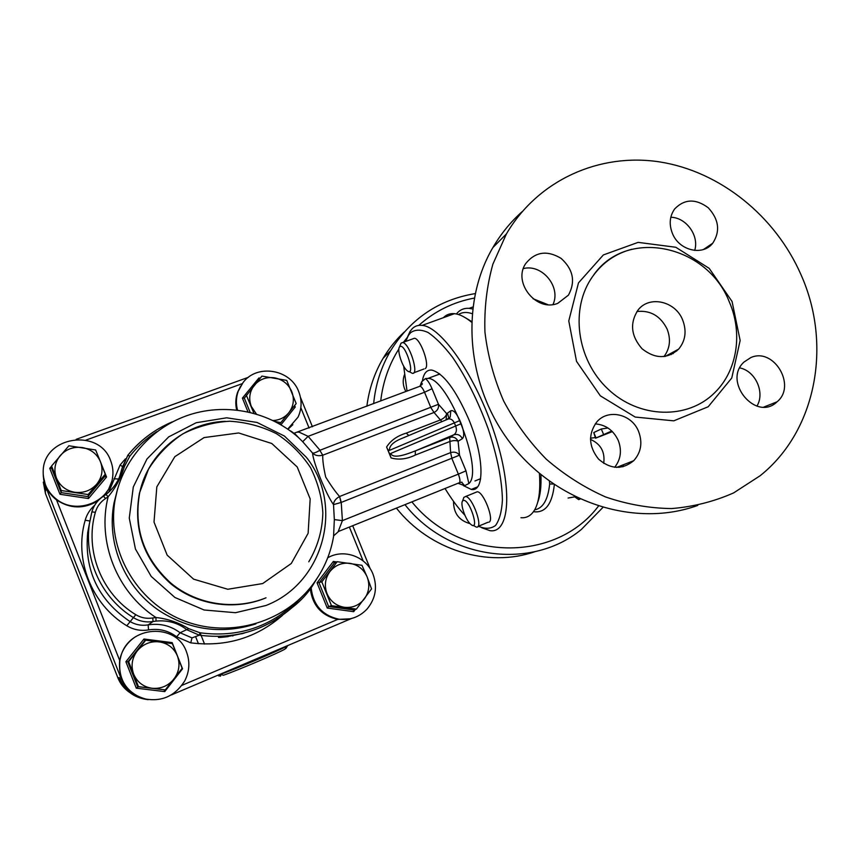 <?xml version="1.0" encoding="UTF-8"?>
<svg xmlns="http://www.w3.org/2000/svg" width="860" height="860" viewBox="0 0 860 860"><rect width="100%" height="100%" fill="white"/><g stroke="black" fill="none" stroke-linecap="round" stroke-linejoin="round"><path stroke-width="1.29" d="M43.194 474.247L45.182 489.179L45.752 490.63L45.483 486.137L121.271 678.905L119.83 679.088L119.239 677.605L117.874 677.809L45.451 493.511L43.312 482.116M119.83 679.088C124.947 690.795 133.881 697.589 146.63 699.449M43.57 478.869L45.752 490.63M305.676 592.991L289.691 609.396C298.205 603.322 305.44 596.044 311.385 587.552L316.792 578.78M296.969 601.441C269.868 627.284 237.543 637.733 200.004 632.788L188.749 628.671C178.235 622.404 167.302 618.684 155.961 617.523L156.025 621.103C167.754 619.963 178.041 622.855 186.878 629.767L199.337 635.207C234.415 639.625 265.192 630.541 291.669 607.955M122.496 466.829L127.86 455.262L122.227 468.421C120.206 478.665 114.778 487.34 105.952 494.468M111.778 481.331L108.629 489.254L103.49 496.177L105.973 494.468L108.145 496.725C115.519 488.039 120.927 477.999 124.377 466.625L129.785 456.219C137.45 446.555 146.404 438.396 156.671 431.741M188.749 628.671L180.095 632.766C170.689 625.693 160.025 623.07 148.124 624.887C141.524 625.94 135.407 624.758 129.752 621.371C98.169 599.807 84.151 570.148 87.72 532.415L89.483 523.235M119.475 477.289L122.399 467.421L124.377 466.625M172.172 421.927C154.682 429.323 139.9 440.438 127.839 455.262M447.157 419.454L448.479 418.895C451.005 418.659 452.994 420.067 454.456 423.131L455.746 426.248C457.036 430.172 456.402 433.021 453.844 434.794L449.673 437.45L415.369 450.877C406.651 454.316 393.117 459.337 390.73 453.456L390.064 454.962L386.602 447.006L391.074 457.928C398.75 460.121 406.812 459.165 415.283 455.069L449.447 441.653C453.177 440.374 456.058 440.245 458.1 441.277L462.368 438.664C464.475 436.439 464.088 431.44 461.196 423.679L459.896 420.551C456.499 413.123 453.478 409.865 450.812 410.768L446.684 413.671C446.125 416.219 444.05 418.304 440.46 419.916L406.264 433.128L408.758 435.472M390.064 454.962L391.074 457.928M338.184 531.63L342.398 520.633L341.237 502.423L339.592 496.489C335.712 492.264 331.068 485.771 325.682 477.01C323.467 467.098 322.5 459.831 322.79 455.198L319.802 450.371C316.061 452.489 313.642 453.381 312.567 453.059C313.104 462.39 326.499 495.285 333.519 504.616L341.237 502.423L459.519 455.187L458.1 441.277C456.208 437.697 453.403 436.418 449.673 437.45L450.618 452.618C454.338 451.511 457.305 452.371 459.519 455.187L465.991 470.85L458.358 474.139C460.337 479.568 460.476 482.514 458.767 482.965L338.625 531.394M419.304 386.484L420.046 386.204C421.464 386.613 422.959 388.634 424.539 392.257L308.127 436.332L298.656 431.946L297.85 432.268M446.093 419.895L446.684 413.671L438.471 404.286L320.006 450.242L308.127 436.332L302.688 441.696L312.567 453.059C314.975 455.574 318.383 456.284 322.79 455.198L319.802 450.371M458.004 483.277L464.604 485.663L468.861 483.567C484.277 470.829 448.081 377.701 427.979 378.421L425.463 378.572L421.679 381.743L420.013 386.204M387.925 449.758L389.451 450.35C389.247 445.716 393.59 441.653 402.458 438.181L411.241 434.504M341.001 502.476L339.592 496.489C335.647 498.714 333.615 501.423 333.519 504.616L334.336 519.601L342.398 520.633L458.358 474.139L451.909 458.52L450.618 452.618L339.678 496.456M432.042 388.72L438.471 404.286C438.976 408.016 437.493 410.747 434.031 412.467L430.946 407.78L424.539 392.257L432.042 388.72C429.914 383.743 427.721 380.356 425.463 378.572M415.283 455.069L415.369 450.877L453.844 434.794C457.606 433.752 460.444 435.052 462.368 438.664M447.942 419.046L450.188 417.111L450.812 410.768M406.264 433.128C397.234 435.848 390.687 440.481 386.602 447.006M289.938 430.656C291.884 431.483 294.754 433.805 298.549 437.611L302.688 441.696M334.336 519.601L333.54 536.629M338.528 531.491L333.691 535.802M480.503 479.385L479.912 479.418M438.191 374.584L439.267 373.606M447.437 413.144L449.027 418.498M474.946 480.987L480.632 478.654M439.858 374.057L434.16 376.089M243.627 633.261L226.244 636.851M227.771 635.647L228.147 636.604L221.676 637.324L221.289 636.357L218.203 636.464L218.59 637.475L221.676 637.324M241.649 633.798L244.401 633.035M220.267 674.186L219.332 674.595M286.745 645.989L286.745 646.204C280.048 650.182 235.651 669.048 220.418 674.358L223.45 675.24C237.607 670.338 278.683 652.869 284.961 649.106L287.154 645.806M220.525 676.175L217.87 675.207M287.498 645.666L285.961 648.418M119.906 660.372C118.175 678.862 125.84 691.569 142.878 698.492C160.852 702.459 174.816 696.578 184.76 680.851C189.555 671.305 190.135 661.652 186.491 651.891C176.472 622.307 128.516 625.327 120.787 656.61L119.906 660.372M148.113 699.674C127.592 694.719 118.11 681.647 119.68 660.469L120.561 656.707C123.195 648.171 128.269 641.452 135.772 636.561M177.397 655.922C173.924 647.956 167.85 643.269 159.186 641.85C150.425 641.022 143.125 644.033 137.299 650.859C131.945 658.072 130.731 665.833 133.655 674.133C137.17 682.184 143.298 686.904 152.048 688.269C160.885 689.01 168.173 685.947 173.913 679.067C179.159 671.832 180.321 664.124 177.397 655.922L182.126 668.327L165.314 689.881L138.46 686.645L128.635 661.673L145.695 640.205L172.344 643.613L177.397 655.922M165.314 689.881L137.589 686.645L127.85 661.942L145.695 640.205M127.85 661.942L144.738 640.7L143.953 639.001L125.882 661.738L128.635 661.673M125.882 661.738L136.288 688.183L138.46 686.645M164.152 689.849L164.733 691.601L182.535 668.779L172.172 642.624L171.495 643.495M181.858 668.693L182.535 668.779M311.148 587.896C313.104 604.967 322.306 615.394 338.733 619.168C349.784 620.522 359.179 617.2 366.919 609.192C375.627 598.775 377.658 587.122 373.036 574.243C366.349 556.603 343.785 548.325 327.714 557.807M350.181 618.824L337.786 619.393C321.737 615.771 312.588 605.644 310.331 589.036M367.145 576.931C363.748 569.331 358.029 564.805 349.977 563.343C341.839 562.451 335.142 565.203 329.896 571.61C325.091 578.382 324.134 585.725 327.015 593.636C330.444 601.333 336.217 605.881 344.355 607.3C352.546 608.117 359.222 605.311 364.404 598.85C369.112 592.067 370.026 584.757 367.145 576.931L371.531 588.885L356.406 609.116L331.476 605.687L321.833 581.865L337.185 561.709L361.942 565.299L367.145 576.931M356.406 609.116L353.31 609.923L328.627 606.526L319.103 582.951L334.303 562.999L337.185 561.709M334.196 562.967L333.336 561.462L317.05 582.811L321.833 581.865M317.05 582.811L327.252 608.052L328.627 606.526L331.476 605.687M353.31 609.923L353.686 611.675L355.406 609.375M287.735 429.097L298.044 417.132C301.849 408.822 302.075 400.33 298.721 391.644C290.605 369.209 257.022 363.533 243.036 382.582L238.231 391.214C236.059 397.374 235.833 403.662 237.521 410.091M292.862 424.7L287.96 429.248M236.661 409.983C235.264 403.91 235.586 397.987 237.618 392.214L240.574 386.183M273.072 420.529C279.521 420.164 284.767 417.562 288.81 412.736C293.604 406.307 294.593 399.255 291.766 391.59C288.423 384.108 282.714 379.529 274.641 377.841C266.471 376.702 259.72 379.152 254.388 385.183C249.507 391.59 248.475 398.675 251.303 406.436L256.377 414.015M250.12 412.338L244.337 398.148L261.913 376.099L286.745 380.399L296.173 403.566L280.801 422.668L274.781 421.378M253.936 413.316L246.315 395.116M279.661 424.012L280.801 422.668M244.401 398.062L242.402 398.115L247.949 411.843M293.765 406.576L295.238 407.038L294.614 405.501M259.473 379.023L258.946 377.948L242.402 398.115M91.869 511.893L91.88 511.872C93.794 505.271 97.664 500.047 103.469 496.188L103.436 496.231M98.061 500.778C84.044 509.227 70.197 508.948 56.523 499.929C48.44 493.608 44.021 485.448 43.258 475.44M56.523 499.273C76.131 515.119 109.349 502.304 112.477 478.203C113.477 472.226 112.875 466.421 110.671 460.777C99.513 427.527 42.849 436.235 43.183 471.807C43.086 482.998 47.536 492.156 56.523 499.273M100.48 461.788C97.062 453.962 91.009 449.221 82.323 447.555C73.53 446.469 66.177 449.124 60.264 455.553C54.825 462.358 53.546 469.829 56.405 477.966C59.856 485.889 65.973 490.651 74.745 492.275C83.614 493.285 90.956 490.555 96.771 484.083C102.114 477.257 103.35 469.829 100.48 461.788L105.232 474.236L88.161 494.554L61.232 490.522L51.578 466.012L68.897 445.781L95.621 449.973L100.48 461.788M105.232 474.236L104.727 476.494L87.838 496.607L61.189 492.629L51.643 468.377L51.578 466.012M51.611 468.41L49.74 468.324L59.963 494.285L61.189 492.629L61.232 490.522M59.963 494.285L88.483 498.542L88.161 494.554M104.737 476.537L106.554 477.01L96.255 451.468M422.464 380.507C423.765 373.122 426.882 369.649 431.817 370.09C443.276 373.132 455.477 389.279 468.421 418.519C484.244 455.811 484.986 492.436 471.28 489.426L463.368 485.599M537.661 502.337C540.317 495.629 541.402 486.405 540.918 474.677M471.527 321.425L465.808 318.006M443.384 317.684L443.792 317.275C446.695 314.502 450.253 313.298 454.456 313.674C459.487 314.158 465.163 316.985 471.495 322.145M539.403 473.43C540.564 489.781 539.048 501.799 534.856 509.486C531.458 515.462 526.814 518.214 520.945 517.72M405.726 341.431L408.435 335.379L410.5 332.777C415.122 329.401 420.97 329.305 428.043 332.476C435.687 337.625 443.878 345.935 452.629 357.394C466.227 377.336 478.096 401.158 488.233 428.882C497.349 456.552 502.068 480.342 502.412 500.219C501.713 511.7 499.434 520.106 495.553 525.46C490.888 528.9 485.18 529.158 478.429 526.234M464.927 515.29C458.283 508.281 451.661 499.348 445.039 488.502M407.038 391.106L403.673 366.113M412.886 338.818L414.38 338.27C420.325 338.206 430.161 365.543 425.302 368.596M475.644 492.414L477.257 491.759C483.739 491.705 494.812 520.902 488.813 522.192M481.611 527.707L489.942 530.663C509.41 533.802 513.205 490.587 494.65 433.838C476.332 377.088 441.642 326.832 422.185 325.381C418.186 324.919 414.853 326.037 412.166 328.756L410.026 331.455L407.371 337.27M574.867 496.929L578.694 499.638L578.909 498.542M578.694 499.638L580.048 499.069M463.153 500.509C469.431 497.789 480.536 533.092 470.646 524.224C465.668 520.106 460.089 504.272 462.508 501.111L463.153 500.509M473.172 525.374L476.365 527.094C483.847 528.868 472.548 496.65 465.615 496.5L463.873 497.37L463.389 498.714M399.696 346.752C405.318 341.742 416.573 379.292 406.812 370.402C402.061 366.328 396.944 350.16 399.448 347.053L399.696 346.752M409.059 371.52L412.305 373.337C419.54 375.143 409.392 342.753 402.63 342.56L401.244 343.022L400.438 344.623M458.498 314.523C462.228 312.115 466.754 311.825 472.065 313.653M549.411 481.213L549.658 484.008C548.013 499.703 543.004 508.325 534.651 509.851M533.479 511.668L535.017 511.85C545.777 512.452 552.206 503.498 554.302 484.986L554.625 484.846M549.658 484.008L553.41 484.019M472.559 308.976L469.119 308.353C463.927 307.977 459.691 309.847 456.413 313.975M595.539 438.191L593.765 432.558L601.291 428.989L607.988 428.011M612.266 431.505L595.539 438.202L611.75 431M671.079 353.234L671.262 354.578M672.799 353.793L672.584 352.417M729.312 301.925C706.995 244.132 625.349 227.309 592.873 276.167C569.814 307.783 576.329 359.373 607.816 388.903C639.012 418.766 687.678 419.895 714.746 392.654C737.289 370.789 743.051 333.142 729.312 301.925M682.625 319.898C686.85 330.971 685.528 340.71 678.669 349.106C667.338 359.179 655.137 359.061 642.054 348.762C630.993 336.034 629.628 323.166 637.948 310.17C649.106 295.163 675.326 301.011 682.625 319.898M636.948 311.503C650.407 310.084 660.458 315.921 667.091 329.014C671.047 339.281 670.005 348.483 663.952 356.61M614.696 467.302C620.823 459.369 622.016 450.414 618.243 440.427C613.449 430.279 605.773 424.765 595.238 423.883M638.604 431.483C642.742 442.674 641.108 452.414 633.712 460.702C622.285 469.947 610.589 469.431 598.592 459.143C588.67 446.63 588.036 434.279 596.679 422.088C607.848 408.457 631.874 413.961 638.604 431.483M756.929 406.124C765.239 392.59 755.499 370.961 739.772 367.908M750.748 357.62C773.763 346.978 796.908 385.828 777.053 401.813C756.22 422.249 722.314 381.593 743.975 362.071L750.748 357.62M694.697 250.432C699.406 235.78 686.183 217.397 670.811 217.268M672.445 233.49C668.886 224.363 669.617 216.182 674.649 208.969C684.474 198.853 695.686 198.466 708.264 207.776C718.949 219.45 720.443 231.254 712.736 243.219C702.813 256.258 679.131 250.658 672.445 233.49M553.001 304.494C561.268 286.939 542.112 263.697 523.375 268.578M557.871 303.279C536.651 312.449 512.409 282.553 525.718 263.568C535.275 251.733 547.067 249.991 561.086 258.365C573.255 269.427 575.705 281.693 568.449 295.141L557.871 303.279M801.09 274.921C832.287 344.752 816.398 430.849 760.122 475.752L733.666 492.877C714.198 501.52 693.536 506.744 671.692 508.561C649.515 508.303 627.51 504.444 605.655 496.994C584.295 487.534 564.515 474.935 546.293 459.197C529.341 441.889 515.129 422.496 503.659 401.007C494.016 378.712 487.781 355.76 484.943 332.154C484.148 308.622 486.792 285.95 492.887 264.149L506.389 233.963C537.909 179.955 599.613 152.51 659.942 161.949C720.347 171.549 775.505 216.193 801.09 274.921M697.772 505.4C636.583 527.739 558.839 504.024 512.807 446.233C466.614 388.58 459.079 305.139 492.844 247.626C500.842 233.931 510.603 221.955 522.117 211.689M396.395 508.11C429.839 550.432 488.136 568.084 535.071 551.636M404.286 331.981C396.03 339.657 388.978 348.429 383.108 358.298C374.508 372.896 369.09 388.881 366.865 406.242M404.952 504.659C448.673 560.139 532.082 570.352 581.371 529.448L602.795 507.54M622.93 466.786L623.5 464.712M547.885 304.655L533.028 298.721M475.139 293.615C438.804 299.667 410.629 318.694 390.633 350.708C381.184 366.79 375.519 384.452 373.638 403.684M380.711 401.029C382.926 381.947 388.978 364.586 398.889 348.945M403.49 342.248L407.328 337.356M418.809 325.37C434.837 311.127 453.317 302.032 474.236 298.098M619.426 466.313L619.092 467.388M598.399 506.185C556.076 562.547 460.551 562.472 411.875 501.864M470.044 523.643C459.003 520.526 453.5 513.097 453.532 501.369M405.866 391.547C402.91 386.033 402.426 380.442 404.426 374.767M590.465 439.385C600.807 444.018 605.214 452.005 603.698 463.336M262.698 583.553L291.293 563.483L308.127 533.275L310.17 498.918L297.227 466.991L271.792 443.502L238.65 432.967L204.067 437.579L174.795 456.714L156.821 486.867L154.015 522.074L167.152 555.13L193.597 579.167L227.792 589.261L262.698 583.553M225.32 421.325C185.373 422.55 148.2 452.661 139.739 492.479C133.343 528.244 143.77 558.495 171 583.252C197.305 604.999 235.102 610.525 266.03 597.797M145.63 474.956L139.449 493.156C133.085 528.792 143.47 558.946 170.602 583.617C196.811 605.289 234.479 610.793 265.31 598.108M265.955 605.494C324.36 582.983 344.333 504.573 306.321 457.251L284.434 436.052L257.032 422.443L226.664 417.81L196.22 422.722L168.71 436.869L146.952 459.014L133.289 487.029L129.269 518.096L135.428 548.992L151.209 576.426L174.946 597.496L204.078 609.987L235.5 612.707L265.955 605.494M45.182 489.179L45.462 493.554M121.464 678.841L121.271 678.905C126.334 690.569 135.181 697.481 147.802 699.632M43.312 476.16L45.623 485.911M171.452 694.912L351.46 618.523M85.925 440.116L242.208 383.678M119.68 660.469L56.523 499.929M337.786 619.393L181.933 685.345M94.751 505.196C90.053 509.303 86.871 514.312 85.183 520.236C73.799 559.387 91.45 604.505 126.796 625.758C133.504 629.778 140.75 631.154 148.565 629.907L148.124 624.887L153.058 621.511L156.025 621.103M95.352 512.313L91.88 511.861L89.376 524.009C83.99 560.236 102.039 598.571 133.698 617.792C139.664 621.371 146.114 622.618 153.058 621.511L152.757 617.964C146.673 618.92 141.018 617.835 135.794 614.696C101.523 594.034 84.366 550.271 95.352 512.313C97.029 506.529 100.416 501.95 105.511 498.563L108.145 496.725C96.814 541.402 116.702 592.078 155.961 617.523L152.757 617.964M135.794 614.696L126.796 625.758M121.195 471.925L121.679 470.979M89.483 523.224L91.88 511.861C93.815 505.239 97.707 500.015 103.544 496.166L105.511 498.563M200.004 632.788L199.337 635.207L192.006 637.873L180.095 632.766L176.633 636.798L190.737 642.85C225.761 647.182 256.334 638.034 282.445 615.394M172.097 421.981C155.015 429.118 140.277 440.212 127.86 455.262L129.785 456.219M148.565 629.907C159.014 628.294 168.367 630.595 176.633 636.798M192.006 637.873L190.737 642.85M85.183 520.236L89.838 520.999M125.42 458.853L120.11 464.981L108.779 492.124M113.971 478.773L118.658 479.009M120.11 464.981L122.539 466.614M421.679 381.743L421.873 384.721M389.451 450.35L459.896 420.551M461.196 423.679L390.73 453.456M322.876 455.166L434.031 412.467L441.879 421.669M298.613 437.665C269.889 412.048 227.577 402.706 190.006 414.606C152.489 426.571 122.528 459.702 115.272 498.918C105.952 548.648 135.708 601.903 183.438 620.544C231.071 639.496 287.96 621.393 315.512 580.64C324.811 567.224 330.82 552.539 333.551 536.597L333.551 536.597M255.904 623.876C222.428 634.465 190.587 630.316 160.39 611.428C125.098 588.444 106.124 543.875 113.993 503.079L117.702 488.598M300.839 407.737L309.084 428.011M349.375 527.062L363.146 560.924M461.712 482.288L464.604 485.663M468.861 483.567L465.991 470.85M232.823 636.013L232.447 635.088M129.806 692.569C124.324 688.871 120.346 683.947 117.874 677.809L117.874 677.798M198.424 643.731L195.575 636.572M277.479 619.608L276.651 617.534M221.031 674.949L219.074 676.046M136.288 688.183L164.733 691.601M172.172 642.624L143.953 639.001M327.252 608.052L353.686 611.675M336.668 561.946L333.336 561.462M280.973 424.775L295.238 407.038M260.182 378.163L258.946 377.948M88.483 498.542L106.554 477.01M51.578 466.163L49.74 468.324M575.222 496.779L568.095 498.037M676.68 351.063L676.379 350.353M672.692 352.353L673.208 353.557M601.291 428.989L603.58 434.45M593.765 432.558L596.034 437.944M612.363 431.602L599.538 436.665M595.27 437.579L590.476 438.191M732.064 301.494L709.188 268.341L675.799 247.261L638.12 242.369L603.365 254.936L578.479 282.886L568.772 320.93L576.533 361.394L600.334 395.826L635.185 417.057L673.767 420.841L708.199 406.748L731.763 378.002L740.148 340.495L732.064 301.494M308.772 561.817C317.727 546.637 322.414 530.308 322.844 512.829C321.973 497.553 317.888 482.514 310.578 467.7C301.591 454.08 290.239 442.76 276.544 433.741C261.859 426.388 246.272 422.217 229.77 421.228C213.226 422.195 197.531 426.442 182.664 433.967C168.797 443.255 157.412 455.004 148.5 469.205L139.449 493.156L146.178 473.709M76.196 439.342L248.411 377.303M119.25 477.784L122.507 466.776M119.873 476.365L122.227 468.421L120.013 476.042C116.422 484.072 111.746 490.211 105.984 494.468L103.544 496.166M298.549 437.611L294.313 433.139L420.046 386.204L422.389 383.829M402.458 438.191L448.49 418.895L450.178 417.1M446.211 419.852L450.156 417.143M402.523 438.159L413.832 433.418M117.594 488.899L115.272 498.918M300.452 397.341L312.416 426.753M352.697 525.718L370.252 568.858M461.938 482.127L459.562 482.621M439.664 374.025L427.979 378.421M218.59 637.475L218.193 636.486M200.068 632.799L204.54 644.054M218.526 675.777L220.859 674.81M286.573 647.408L287.702 645.58M169.119 405.866L143.534 415.079M319.103 582.951L334.303 562.999M237.618 392.214L238.231 391.214M471.28 489.426L477.483 486.91M454.456 313.674L422.185 325.381M408.435 335.379L410.026 331.455M462.508 501.111L463.873 497.37M477.257 491.759L465.615 496.5M487.953 522.289L477.945 526.438M399.448 347.053L400.943 343.387M414.38 338.27L402.63 342.56M423.98 368.983L413.778 372.788M469.119 308.353L472.806 307.009M678.669 349.106L665.167 356.448M633.712 460.702L616.555 467.431M777.053 401.813L763.906 407.027M712.736 243.219L703.448 249.507M568.449 295.141L557.807 303.3M631.874 249.25C615.706 253.485 602.699 262.461 592.873 276.167M506.389 233.963L492.844 247.626M383.108 358.298L390.633 350.708M448.286 418.938L446.577 419.605"/></g></svg>
